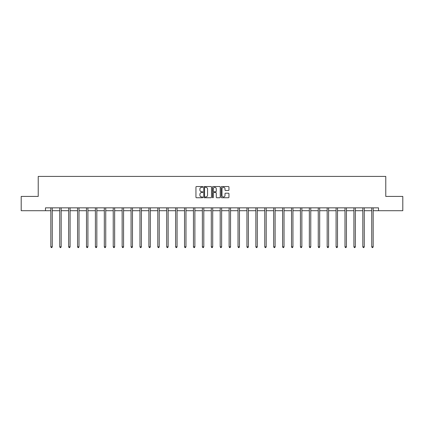 <?xml version="1.0" encoding="UTF-8"?>
<svg xmlns="http://www.w3.org/2000/svg" width="424" height="424" viewBox="0 0 424 424"><rect width="100%" height="100%" fill="white"/><g stroke="black" fill="none" stroke-linecap="round" stroke-linejoin="round"><path stroke-width="0.64" d="M202.858 186.92A0.392 0.392 0 0 0 202.465 186.528L196.503 186.528A0.562 0.562 0 0 0 195.946 187.09L195.946 197.187A0.562 0.562 0 0 0 196.503 197.748L202.465 197.748A0.392 0.392 0 0 0 202.858 197.356A0.392 0.392 0 0 0 202.465 196.959L201.692 196.959A1.797 1.797 0 0 1 199.9 195.167L199.9 194.325A1.797 1.797 0 0 1 201.692 192.528L202.465 192.528A0.392 0.392 0 0 0 202.858 192.136A0.392 0.392 0 0 0 202.465 191.743L201.692 191.743A1.797 1.797 0 0 1 199.9 189.952L199.9 189.109A1.797 1.797 0 0 1 201.692 187.313L202.465 187.313A0.392 0.392 0 0 0 202.858 186.92M228.393 190.482A0.562 0.562 0 0 0 228.955 189.92L228.955 187.09A0.562 0.562 0 0 0 228.393 186.528L221.773 186.528A0.562 0.562 0 0 0 221.211 187.09L221.211 197.187A0.562 0.562 0 0 0 221.773 197.748L228.393 197.748A0.562 0.562 0 0 0 228.955 197.187L228.955 193.763A0.562 0.562 0 0 0 228.393 193.201L225.557 193.201A0.562 0.562 0 0 0 225.001 193.763L225.001 195.459A1.5 1.5 0 0 1 223.501 196.959A1.5 1.5 0 0 1 221.996 195.459L221.996 188.812A1.5 1.5 0 0 1 223.501 187.313A1.5 1.5 0 0 1 225.001 188.812L225.001 189.92A0.562 0.562 0 0 0 225.557 190.482L228.393 190.482M45.485 210.707L21.2 210.707L21.2 196.423L38.229 196.423L38.229 176.421L385.771 176.421L385.771 196.423L402.8 196.423L402.8 210.707L378.515 210.707L378.515 207.85L45.485 207.85L45.485 210.707L50.827 210.707M211.507 187.09A0.562 0.562 0 0 0 210.951 186.528L204.331 186.528A0.562 0.562 0 0 0 203.769 187.09L203.769 197.187A0.562 0.562 0 0 0 204.331 197.748L210.951 197.748A0.562 0.562 0 0 0 211.507 197.187L211.507 187.09M213.049 186.528L219.669 186.528A0.562 0.562 0 0 1 220.231 187.09L220.231 197.187A0.562 0.562 0 0 1 219.669 197.748L216.839 197.748A0.562 0.562 0 0 1 216.277 197.187L216.277 193.09A0.562 0.562 0 0 0 215.715 192.528L213.839 192.528A0.562 0.562 0 0 0 213.277 193.09L213.277 197.356A0.392 0.392 0 0 1 212.885 197.748A0.392 0.392 0 0 1 212.493 197.356L212.493 187.09A0.562 0.562 0 0 1 213.049 186.528M52.258 210.707L59.742 210.707M61.173 210.707L68.656 210.707M70.087 210.707L77.571 210.707M79.002 210.707L86.485 210.707M87.916 210.707L95.4 210.707M96.831 210.707L104.315 210.707M105.74 210.707L113.229 210.707M114.655 210.707L122.144 210.707M123.57 210.707L131.058 210.707M132.484 210.707L139.973 210.707M141.399 210.707L148.888 210.707M150.313 210.707L157.802 210.707M159.228 210.707L166.717 210.707M168.143 210.707L175.626 210.707M177.057 210.707L184.541 210.707M185.972 210.707L193.455 210.707M194.886 210.707L202.37 210.707M203.801 210.707L211.285 210.707M212.716 210.707L220.199 210.707M221.63 210.707L229.114 210.707M230.545 210.707L238.028 210.707M239.459 210.707L246.943 210.707M248.374 210.707L255.858 210.707M257.283 210.707L264.772 210.707M266.198 210.707L273.687 210.707M275.112 210.707L282.601 210.707M284.027 210.707L291.516 210.707M292.942 210.707L300.431 210.707M301.856 210.707L309.345 210.707M310.771 210.707L318.26 210.707M319.685 210.707L327.169 210.707M328.6 210.707L336.084 210.707M337.515 210.707L344.998 210.707M346.429 210.707L353.913 210.707M355.344 210.707L362.827 210.707M364.258 210.707L371.742 210.707M373.173 210.707L378.515 210.707M204.946 187.313A0.392 0.392 0 0 0 204.554 187.705L204.554 196.566A0.392 0.392 0 0 0 204.946 196.959L205.762 196.959A1.797 1.797 0 0 0 207.553 195.167L207.553 189.109A1.797 1.797 0 0 0 205.762 187.313L204.946 187.313M216.277 188.844A1.5 1.5 0 0 0 214.777 187.339A1.5 1.5 0 0 0 213.277 188.844L213.277 191.182A0.562 0.562 0 0 0 213.839 191.743L215.715 191.743A0.562 0.562 0 0 0 216.277 191.182L216.277 188.844M52.332 207.85L52.3 207.935A0.572 0.572 0 0 0 52.258 208.147L52.258 246.837L50.827 246.837L50.827 208.147A0.572 0.572 0 0 0 50.79 207.935L50.753 207.85M52.258 246.837L51.829 247.579L51.256 247.579L50.827 246.837M61.247 207.85L61.215 207.935A0.572 0.572 0 0 0 61.173 208.147L61.173 246.837L59.742 246.837L59.742 208.147A0.572 0.572 0 0 0 59.699 207.935L59.667 207.85M61.173 246.837L60.743 247.579L60.171 247.579L59.742 246.837M70.161 207.85L70.13 207.935A0.572 0.572 0 0 0 70.087 208.147L70.087 246.837L68.656 246.837L68.656 208.147A0.572 0.572 0 0 0 68.614 207.935L68.582 207.85M70.087 246.837L69.658 247.579L69.085 247.579L68.656 246.837M79.076 207.85L79.039 207.935A0.572 0.572 0 0 0 79.002 208.147L79.002 246.837L77.571 246.837L77.571 208.147A0.572 0.572 0 0 0 77.528 207.935L77.497 207.85M79.002 246.837L78.573 247.579L78 247.579L77.571 246.837M87.991 207.85L87.954 207.935A0.572 0.572 0 0 0 87.916 208.147L87.916 246.837L86.485 246.837L86.485 208.147A0.572 0.572 0 0 0 86.443 207.935L86.411 207.85M87.916 246.837L87.487 247.579L86.915 247.579L86.485 246.837M96.905 207.85L96.868 207.935A0.572 0.572 0 0 0 96.831 208.147L96.831 246.837L95.4 246.837L95.4 208.147A0.572 0.572 0 0 0 95.358 207.935L95.326 207.85M96.831 246.837L96.402 247.579L95.829 247.579L95.4 246.837M105.82 207.85L105.783 207.935A0.572 0.572 0 0 0 105.74 208.147L105.74 246.837L104.315 246.837L104.315 208.147A0.572 0.572 0 0 0 104.272 207.935L104.24 207.85M105.74 246.837L105.316 247.579L104.744 247.579L104.315 246.837M114.734 207.85L114.697 207.935A0.572 0.572 0 0 0 114.655 208.147L114.655 246.837L113.229 246.837L113.229 208.147A0.572 0.572 0 0 0 113.187 207.935L113.155 207.85M114.655 246.837L114.231 247.579L113.659 247.579L113.229 246.837M123.649 207.85L123.612 207.935A0.572 0.572 0 0 0 123.57 208.147L123.57 246.837L122.144 246.837L122.144 208.147A0.572 0.572 0 0 0 122.101 207.935L122.07 207.85M123.57 246.837L123.145 247.579L122.573 247.579L122.144 246.837M132.558 207.85L132.526 207.935A0.572 0.572 0 0 0 132.484 208.147L132.484 246.837L131.058 246.837L131.058 208.147A0.572 0.572 0 0 0 131.016 207.935L130.984 207.85M132.484 246.837L132.055 247.579L131.488 247.579L131.058 246.837M141.473 207.85L141.441 207.935A0.572 0.572 0 0 0 141.399 208.147L141.399 246.837L139.973 246.837L139.973 208.147A0.572 0.572 0 0 0 139.931 207.935L139.899 207.85M141.399 246.837L140.969 247.579L140.402 247.579L139.973 246.837M150.388 207.85L150.356 207.935A0.572 0.572 0 0 0 150.313 208.147L150.313 246.837L148.888 246.837L148.888 208.147A0.572 0.572 0 0 0 148.845 207.935L148.808 207.85M150.313 246.837L149.884 247.579L149.317 247.579L148.888 246.837M159.302 207.85L159.27 207.935A0.572 0.572 0 0 0 159.228 208.147L159.228 246.837L157.802 246.837L157.802 208.147A0.572 0.572 0 0 0 157.76 207.935L157.723 207.85M159.228 246.837L158.799 247.579L158.226 247.579L157.802 246.837M168.217 207.85L168.185 207.935A0.572 0.572 0 0 0 168.143 208.147L168.143 246.837L166.717 246.837L166.717 208.147A0.572 0.572 0 0 0 166.674 207.935L166.637 207.85M168.143 246.837L167.713 247.579L167.141 247.579L166.717 246.837M177.131 207.85L177.1 207.935A0.572 0.572 0 0 0 177.057 208.147L177.057 246.837L175.626 246.837L175.626 208.147A0.572 0.572 0 0 0 175.589 207.935L175.552 207.85M177.057 246.837L176.628 247.579L176.055 247.579L175.626 246.837M186.046 207.85L186.014 207.935A0.572 0.572 0 0 0 185.972 208.147L185.972 246.837L184.541 246.837L184.541 208.147A0.572 0.572 0 0 0 184.504 207.935L184.467 207.85M185.972 246.837L185.542 247.579L184.97 247.579L184.541 246.837M194.961 207.85L194.929 207.935A0.572 0.572 0 0 0 194.886 208.147L194.886 246.837L193.455 246.837L193.455 208.147A0.572 0.572 0 0 0 193.418 207.935L193.381 207.85M194.886 246.837L194.457 247.579L193.885 247.579L193.455 246.837M203.875 207.85L203.843 207.935A0.572 0.572 0 0 0 203.801 208.147L203.801 246.837L202.37 246.837L202.37 208.147A0.572 0.572 0 0 0 202.328 207.935L202.296 207.85M203.801 246.837L203.372 247.579L202.799 247.579L202.37 246.837M212.79 207.85L212.758 207.935A0.572 0.572 0 0 0 212.716 208.147L212.716 246.837L211.285 246.837L211.285 208.147A0.572 0.572 0 0 0 211.242 207.935L211.21 207.85M212.716 246.837L212.286 247.579L211.714 247.579L211.285 246.837M221.704 207.85L221.673 207.935A0.572 0.572 0 0 0 221.63 208.147L221.63 246.837L220.199 246.837L220.199 208.147A0.572 0.572 0 0 0 220.157 207.935L220.125 207.85M221.63 246.837L221.201 247.579L220.628 247.579L220.199 246.837M230.619 207.85L230.582 207.935A0.572 0.572 0 0 0 230.545 208.147L230.545 246.837L229.114 246.837L229.114 208.147A0.572 0.572 0 0 0 229.071 207.935L229.04 207.85M230.545 246.837L230.115 247.579L229.543 247.579L229.114 246.837M239.534 207.85L239.496 207.935A0.572 0.572 0 0 0 239.459 208.147L239.459 246.837L238.028 246.837L238.028 208.147A0.572 0.572 0 0 0 237.986 207.935L237.954 207.85M239.459 246.837L239.03 247.579L238.458 247.579L238.028 246.837M248.448 207.85L248.411 207.935A0.572 0.572 0 0 0 248.374 208.147L248.374 246.837L246.943 246.837L246.943 208.147A0.572 0.572 0 0 0 246.901 207.935L246.869 207.85M248.374 246.837L247.945 247.579L247.372 247.579L246.943 246.837M257.363 207.85L257.326 207.935A0.572 0.572 0 0 0 257.283 208.147L257.283 246.837L255.858 246.837L255.858 208.147A0.572 0.572 0 0 0 255.815 207.935L255.783 207.85M257.283 246.837L256.859 247.579L256.287 247.579L255.858 246.837M266.277 207.85L266.24 207.935A0.572 0.572 0 0 0 266.198 208.147L266.198 246.837L264.772 246.837L264.772 208.147A0.572 0.572 0 0 0 264.73 207.935L264.698 207.85M266.198 246.837L265.774 247.579L265.201 247.579L264.772 246.837M275.192 207.85L275.155 207.935A0.572 0.572 0 0 0 275.112 208.147L275.112 246.837L273.687 246.837L273.687 208.147A0.572 0.572 0 0 0 273.644 207.935L273.613 207.85M275.112 246.837L274.683 247.579L274.116 247.579L273.687 246.837M284.101 207.85L284.069 207.935A0.572 0.572 0 0 0 284.027 208.147L284.027 246.837L282.601 246.837L282.601 208.147A0.572 0.572 0 0 0 282.559 207.935L282.527 207.85M284.027 246.837L283.598 247.579L283.031 247.579L282.601 246.837M293.016 207.85L292.984 207.935A0.572 0.572 0 0 0 292.942 208.147L292.942 246.837L291.516 246.837L291.516 208.147A0.572 0.572 0 0 0 291.474 207.935L291.442 207.85M292.942 246.837L292.512 247.579L291.945 247.579L291.516 246.837M301.93 207.85L301.899 207.935A0.572 0.572 0 0 0 301.856 208.147L301.856 246.837L300.431 246.837L300.431 208.147A0.572 0.572 0 0 0 300.388 207.935L300.351 207.85M301.856 246.837L301.427 247.579L300.855 247.579L300.431 246.837M310.845 207.85L310.813 207.935A0.572 0.572 0 0 0 310.771 208.147L310.771 246.837L309.345 246.837L309.345 208.147A0.572 0.572 0 0 0 309.303 207.935L309.266 207.85M310.771 246.837L310.341 247.579L309.769 247.579L309.345 246.837M319.76 207.85L319.728 207.935A0.572 0.572 0 0 0 319.685 208.147L319.685 246.837L318.26 246.837L318.26 208.147A0.572 0.572 0 0 0 318.217 207.935L318.18 207.85M319.685 246.837L319.256 247.579L318.684 247.579L318.26 246.837M328.674 207.85L328.642 207.935A0.572 0.572 0 0 0 328.6 208.147L328.6 246.837L327.169 246.837L327.169 208.147A0.572 0.572 0 0 0 327.132 207.935L327.095 207.85M328.6 246.837L328.171 247.579L327.598 247.579L327.169 246.837M337.589 207.85L337.557 207.935A0.572 0.572 0 0 0 337.515 208.147L337.515 246.837L336.084 246.837L336.084 208.147A0.572 0.572 0 0 0 336.046 207.935L336.009 207.85M337.515 246.837L337.085 247.579L336.513 247.579L336.084 246.837M346.503 207.85L346.472 207.935A0.572 0.572 0 0 0 346.429 208.147L346.429 246.837L344.998 246.837L344.998 208.147A0.572 0.572 0 0 0 344.961 207.935L344.924 207.85M346.429 246.837L346 247.579L345.428 247.579L344.998 246.837M355.418 207.85L355.386 207.935A0.572 0.572 0 0 0 355.344 208.147L355.344 246.837L353.913 246.837L353.913 208.147A0.572 0.572 0 0 0 353.87 207.935L353.839 207.85M355.344 246.837L354.915 247.579L354.342 247.579L353.913 246.837M364.333 207.85L364.301 207.935A0.572 0.572 0 0 0 364.258 208.147L364.258 246.837L362.827 246.837L362.827 208.147A0.572 0.572 0 0 0 362.785 207.935L362.753 207.85M364.258 246.837L363.829 247.579L363.257 247.579L362.827 246.837M373.247 207.85L373.21 207.935A0.572 0.572 0 0 0 373.173 208.147L373.173 246.837L371.742 246.837L371.742 208.147A0.572 0.572 0 0 0 371.7 207.935L371.668 207.85M373.173 246.837L372.744 247.579L372.171 247.579L371.742 246.837"/></g></svg>

